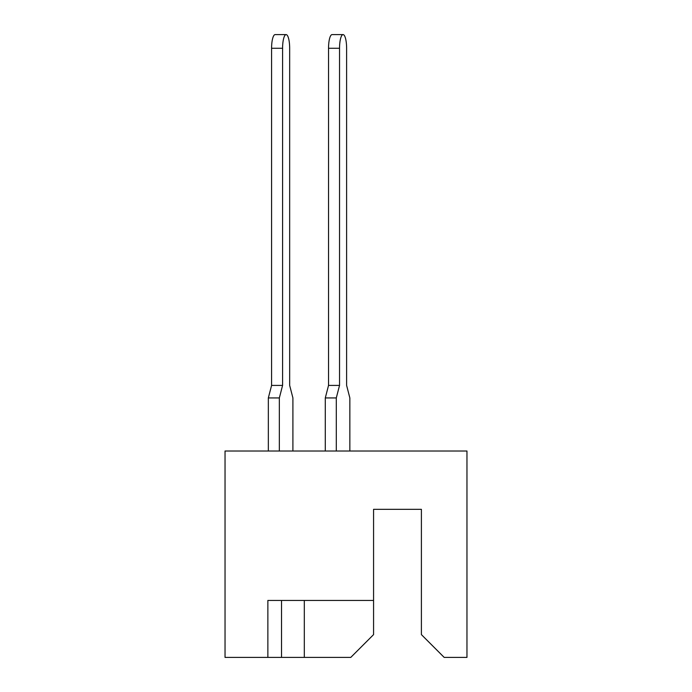 <?xml version="1.0" encoding="UTF-8"?>
<svg xmlns="http://www.w3.org/2000/svg" width="692" height="692" viewBox="0 0 692 692"><rect width="100%" height="100%" fill="white"/><g stroke="black" fill="none" stroke-linecap="round" stroke-linejoin="round"><path stroke-width="1.04" d="M291.557 600.448L281.532 600.448L281.532 657.4L350.783 657.4L373.568 634.616L373.568 600.448L267.865 600.448L267.865 657.4L281.532 657.4M373.568 600.448L373.568 509.329L421.402 509.329L421.402 634.616L444.178 657.4L466.962 657.4L466.962 451.011L225.038 451.011L225.038 657.4L267.865 657.4M304.316 600.448L304.316 657.4M343.076 34.6A13.667 3.538 90 0 0 339.538 48.267L328.536 48.267A13.667 3.538 -90 0 1 332.073 34.6L343.076 34.6A13.667 3.538 90 0 1 346.614 48.267L346.614 385.409L346.614 48.267L346.614 385.409L346.614 48.267L346.614 385.409L346.614 48.267L346.614 385.409L346.614 48.267L346.614 385.409L346.614 48.267L346.614 385.409L346.614 48.267L346.614 385.409L346.614 48.267L346.614 385.409L346.614 48.267L346.614 385.409L349.849 397.935L349.849 451.011M292.906 451.011L292.906 397.935L289.663 385.409L289.663 48.267A13.667 3.538 90 0 0 286.125 34.6A13.667 3.538 90 0 0 282.587 48.267L282.587 385.409L279.343 397.935L279.343 451.011M339.538 48.267L339.538 385.409L336.295 397.935L336.295 451.011M336.295 397.935L325.292 397.935L325.292 451.011M346.614 48.267L346.614 385.409M325.292 397.935L328.536 385.409L339.538 385.409M328.536 48.267L328.536 385.409M282.587 48.267L271.584 48.267A13.667 3.538 -90 0 1 275.122 34.6L286.125 34.6M279.343 397.935L268.34 397.935L268.34 451.011M268.34 397.935L271.584 385.409L282.587 385.409M271.584 48.267L271.584 385.409"/></g></svg>
